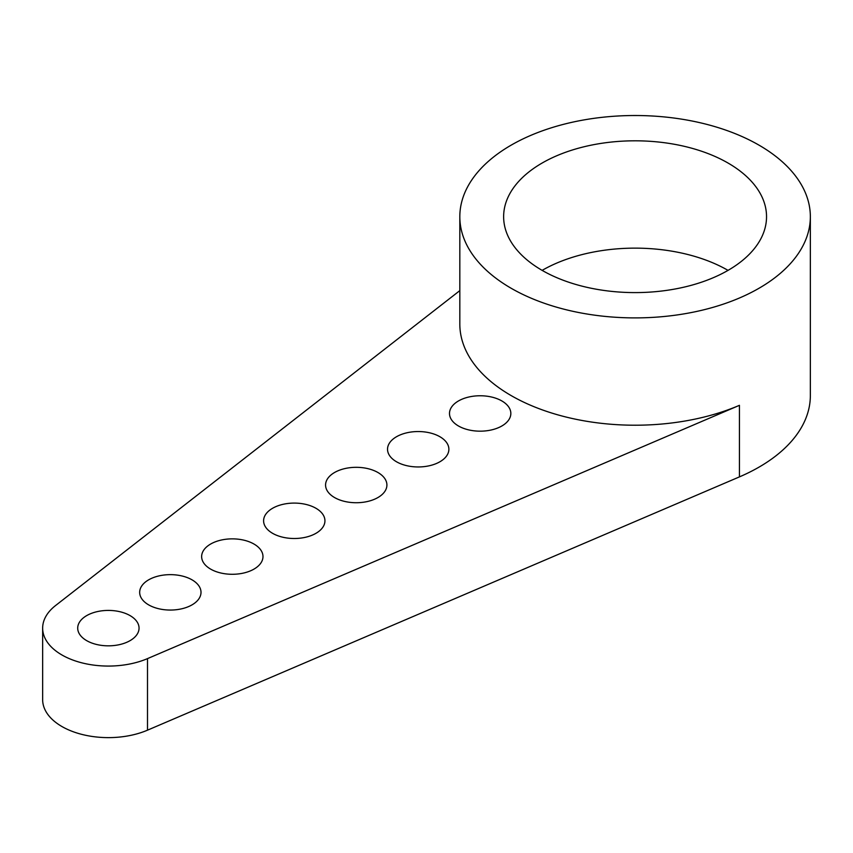<?xml version="1.0" encoding="UTF-8"?>
<svg xmlns="http://www.w3.org/2000/svg" width="853" height="853" viewBox="0 0 853 853"><rect width="100%" height="100%" fill="white"/><g stroke="black" fill="none" stroke-linecap="round" stroke-linejoin="round"><path stroke-width="1.28" d="M459.82 290.628L55.626 605.491A65.724 37.948 0 0 0 42.65 628.128L42.65 699.673A65.724 37.948 0 0 0 78.817 733.569A65.724 37.948 0 0 0 147.505 730.168L739.444 476.88A175.27 101.187 0 0 0 810.35 395.589L810.35 216.705A175.27 101.187 0 0 0 635.08 115.518A175.27 101.187 0 0 0 459.82 216.705A175.27 101.187 0 0 0 511.15 288.261A175.27 101.187 0 0 0 702.158 310.193A175.27 101.187 0 0 0 810.35 216.705M42.65 628.128A65.724 37.948 0 0 0 78.817 662.013A65.724 37.948 0 0 0 147.505 658.612L739.444 405.324A175.27 101.187 180 0 1 511.15 395.579A175.27 101.187 180 0 1 459.82 324.033L459.82 216.705M86.686 640.646A30.676 17.71 0 0 0 120.113 644.484A30.676 17.71 0 0 0 139.05 628.128A30.676 17.71 0 0 0 108.374 610.417A30.676 17.71 0 0 0 77.708 628.128A30.676 17.71 0 0 0 86.686 640.646M148.657 604.873A30.676 17.71 0 0 0 182.073 608.711A30.676 17.71 0 0 0 201.009 592.355A30.676 17.71 0 0 0 170.344 574.645A30.676 17.71 0 0 0 139.668 592.355A30.676 17.71 0 0 0 148.657 604.873M210.616 569.1A30.676 17.71 0 0 0 244.043 572.939A30.676 17.71 0 0 0 262.98 556.572A30.676 17.71 0 0 0 232.304 538.861A30.676 17.71 0 0 0 201.639 556.572A30.676 17.71 0 0 0 210.616 569.1M396.517 461.772A30.676 17.71 0 0 0 429.944 465.61A30.676 17.71 0 0 0 448.881 449.243A30.676 17.71 0 0 0 418.205 431.543A30.676 17.71 0 0 0 387.529 449.243A30.676 17.71 0 0 0 396.517 461.772M272.587 533.317A30.676 17.71 0 0 0 306.014 537.155A30.676 17.71 0 0 0 324.94 520.799A30.676 17.71 0 0 0 294.274 503.089A30.676 17.71 0 0 0 263.598 520.799A30.676 17.71 0 0 0 272.587 533.317M334.547 497.544A30.676 17.71 0 0 0 367.974 501.383A30.676 17.71 0 0 0 386.91 485.026A30.676 17.71 0 0 0 356.234 467.316A30.676 17.71 0 0 0 325.569 485.026A30.676 17.71 0 0 0 334.547 497.544M458.477 425.988A30.676 17.71 0 0 0 491.904 429.827A30.676 17.71 0 0 0 510.84 413.47A30.676 17.71 0 0 0 480.164 395.76A30.676 17.71 0 0 0 449.499 413.47A30.676 17.71 0 0 0 458.477 425.988M542.135 270.369A131.447 75.896 0 0 0 685.385 286.821A131.447 75.896 0 0 0 766.538 216.705A131.447 75.896 0 0 0 635.08 140.809A131.447 75.896 0 0 0 503.633 216.705A131.447 75.896 0 0 0 542.135 270.369A131.447 75.896 180 0 1 728.035 270.369M147.505 730.168L147.505 658.612M739.444 476.88L739.444 405.324"/></g></svg>
